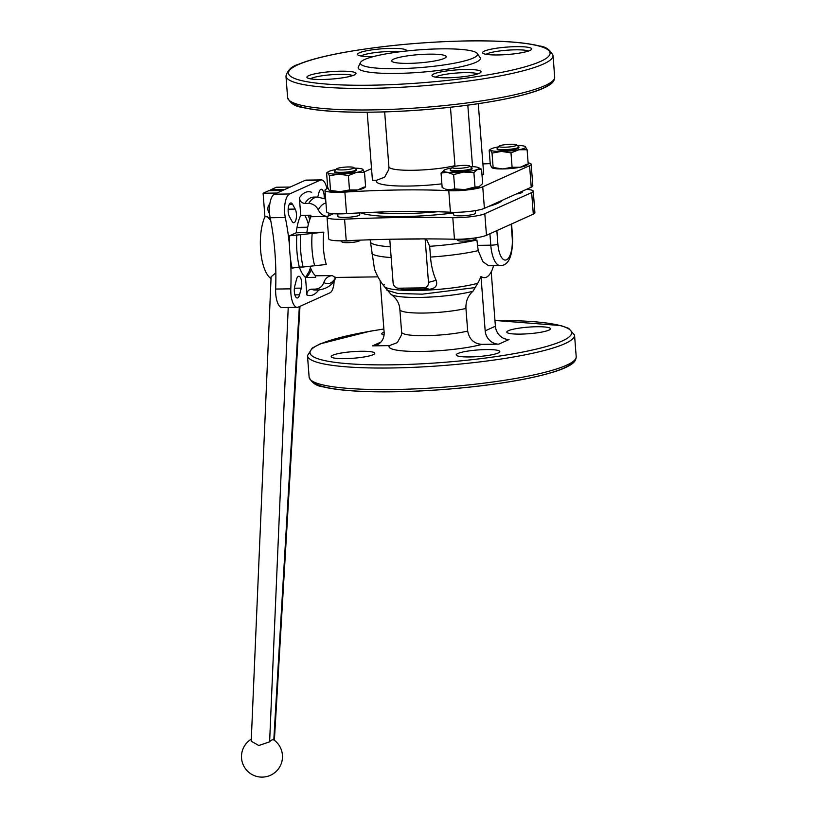 <?xml version="1.0" encoding="UTF-8"?>
<svg xmlns="http://www.w3.org/2000/svg" width="818" height="818" viewBox="0 0 818 818"><rect width="100%" height="100%" fill="white"/><g stroke="black" fill="none" stroke-linecap="round" stroke-linejoin="round"><path stroke-width="1.23" d="M475.309 210.635L475.503 213.171A10.931 1.656 175.6 0 1 460.514 215.85A10.931 1.656 175.6 0 1 453.704 214.848L453.509 212.312M522.293 191.259L522.344 192.036A10.931 1.656 175.6 0 1 516.158 194.019M359.603 212.905L359.746 214.745A10.931 1.656 175.6 0 1 344.756 217.424A10.931 1.656 175.6 0 1 337.946 216.422L337.752 213.887M528.121 162.833A21.861 3.303 175.6 0 1 531.179 164.265L532.835 185.809A21.861 3.303 175.6 0 1 531.24 187.21L484.399 208.345A21.861 3.303 175.6 0 1 450.432 212.23A191.32 28.937 175.6 0 0 346.546 213.641A21.861 3.303 175.6 0 1 326.627 211.872L324.971 190.328A21.861 3.303 175.6 0 1 326.566 188.917L328.049 188.252M372.722 212.302A71.473 10.808 -4.4 0 0 403.202 213.6A71.473 10.808 -4.4 0 0 437.62 211.739M453.561 212.966A73.047 11.053 175.6 0 1 402.824 216.555A73.047 11.053 175.6 0 1 360.82 212.844M502.375 200.236A73.047 11.053 175.6 0 1 488.612 206.443M526.516 189.347A21.861 3.303 175.6 0 1 533.244 191.197A21.861 3.303 175.6 0 1 531.659 192.598L484.808 213.733A21.861 3.303 175.6 0 1 452.804 217.68A314.316 47.546 175.6 0 0 344.572 219.163A21.861 3.303 175.6 0 1 327.047 217.261A21.861 3.303 175.6 0 1 328.631 215.86L333.366 213.723M533.244 191.197L534.911 212.752A21.861 3.303 175.6 0 1 533.316 214.152L486.475 235.287A21.861 3.303 175.6 0 1 454.46 239.234L452.804 217.68M454.46 239.234A314.316 47.546 175.6 0 0 346.229 240.707A21.861 3.303 175.6 0 1 328.703 238.815L327.047 217.261M275.646 289.051A16.401 6.258 89.2 0 0 282.098 307.558L297.261 307.353A16.401 6.258 -90.8 0 1 290.809 288.846L275.646 289.051A122.997 46.923 -90.8 0 0 270.165 217.741A16.401 6.258 89.2 0 1 274.419 194.183L305.083 180.349A16.401 6.258 89.2 0 1 306.106 180.113L321.269 179.909A16.401 6.258 -90.8 0 1 326.955 188.743M520.442 334.112A21.861 3.303 175.6 0 1 506.823 332.108A21.861 3.303 175.6 0 1 528.377 327.128A21.861 3.303 175.6 0 1 550.422 328.744A21.861 3.303 175.6 0 1 520.442 334.112M469.839 356.945A21.861 3.303 175.6 0 1 456.219 354.93A21.861 3.303 175.6 0 1 477.763 349.961A21.861 3.303 175.6 0 1 499.818 351.576A21.861 3.303 175.6 0 1 469.839 356.945M344.797 358.642A21.861 3.303 175.6 0 1 331.178 356.628A21.861 3.303 175.6 0 1 352.722 351.658A21.861 3.303 175.6 0 1 374.777 353.274A21.861 3.303 175.6 0 1 344.797 358.642M384.061 335.073A21.861 3.303 175.6 0 1 381.781 333.805A21.861 3.303 175.6 0 1 384.123 332.098M292.026 221.351L289.419 216.606A7.515 2.863 -90.8 0 1 288.243 208.212A7.515 2.863 -90.8 0 1 290.901 202.956A7.515 2.863 -90.8 0 1 292.588 204.336L295.196 209.081A7.515 2.863 -90.8 0 1 296.372 217.476A7.515 2.863 -90.8 0 1 293.713 222.731A7.515 2.863 -90.8 0 1 292.026 221.351M317.783 197.046L318.979 192.434A7.515 2.863 -90.8 0 1 321.259 189.265A7.515 2.863 -90.8 0 1 324.184 198.396M325.523 199.03L317.476 197.046L313.683 197.097A46.462 17.72 89.2 0 0 304.879 203.477C301.719 203.099 299.889 201.218 299.388 197.833L300.738 215.328A35.532 13.558 -90.8 0 0 296.228 232.782L289.582 235.778A51.933 19.806 89.2 0 0 289.48 245.277A122.997 46.923 -90.8 0 0 285.318 217.537A16.401 6.258 -90.8 0 1 289.572 193.978L320.247 180.144A16.401 6.258 -90.8 0 1 321.269 179.909M289.48 245.277A51.933 19.806 89.2 0 0 290.564 259.337A122.997 46.923 -90.8 0 1 290.809 288.846M301.28 288.12L299.552 294.817A7.515 2.863 -90.8 0 1 297.261 297.987A7.515 2.863 -90.8 0 1 294.654 293.948A7.515 2.863 -90.8 0 1 294.766 286.136L296.494 279.439A7.515 2.863 -90.8 0 1 298.785 276.269A7.515 2.863 -90.8 0 1 301.392 280.308A7.515 2.863 -90.8 0 1 301.28 288.12L294.398 288.222M334.143 280.635A13.671 5.215 -90.8 0 1 329.971 292.813L298.284 307.118A16.401 6.258 -90.8 0 1 297.261 307.353M485.176 330.84A13.671 12.464 -114.3 0 0 498.847 344.133L509.072 339.521A13.671 12.464 -114.3 0 1 495.401 326.229L491.219 271.811A31.043 11.841 -90.8 0 1 480.994 276.423L485.176 330.84L495.401 326.229M384.266 284.552A52.362 7.924 -4.4 0 0 384.225 286.412A52.362 7.924 -4.4 0 0 422.292 290.308A52.362 7.924 -4.4 0 0 477.712 283.284L472.957 291.28C467.978 295.646 465.636 301.372 465.943 308.458L467.691 331.075C469.276 339.347 474.041 343.775 481.996 344.368L498.847 344.133M401.505 334.93L397.333 342.619L389.378 345.625A51.933 7.853 -4.4 0 0 421.372 351.454A51.933 7.853 -4.4 0 0 481.996 344.368M380.155 280.656L384.123 332.21A13.671 12.464 -114.3 0 1 377.118 344.848A13.671 12.464 -114.3 0 1 372.527 345.85L389.378 345.625M393.734 239.183L419.971 239.03M389.757 239.265L393.11 282.885A5.47 4.99 -114.3 0 0 398.57 288.202L423.836 287.854A5.47 4.99 -114.3 0 0 428.479 282.404L425.125 238.897M304.879 203.477L308.672 203.426C312.936 203.641 316.137 205.788 318.263 209.858C320.4 213.999 323.601 216.208 327.865 216.484M299.347 267.057A35.532 13.558 -90.8 0 0 305.513 277.466L315.625 277.322L315.503 275.799L332.415 275.564C328.192 275.963 325.339 278.253 323.846 282.445C322.333 286.586 319.47 288.805 315.267 289.122A46.462 17.72 89.2 0 0 318.734 289.971C326.811 288.774 332.292 285.104 335.186 278.969M305.513 277.466L306.862 294.961C306.842 291.566 308.376 289.644 311.474 289.173L315.267 289.122M289.582 235.778L300.595 234.684A46.462 17.72 89.2 0 0 303.089 267.005L326.31 264.48A34.162 13.037 89.2 0 1 323.826 232.159L296.228 232.782M296.811 234.735A46.462 17.72 89.2 0 0 299.296 267.057L292.077 268.099A51.933 19.806 89.2 0 1 290.564 259.337M299.296 267.057L303.089 267.005M300.738 215.328L310.84 215.195L310.963 216.719L327.527 216.494M323.826 232.159L300.595 234.684M397.262 288.038L404.286 289.582A42.822 3.855 1.4 0 1 429.552 289.235C435.626 288.417 437.814 285.441 436.106 280.288A51.912 31.381 -87.7 0 1 430.513 257.077L429.685 246.3A62.863 9.509 -4.4 0 0 476.904 239.981L478.203 250.645L482.865 261.678L488.704 265.778L500.33 265.625A24.601 9.387 -90.8 0 1 490.79 245.185L477.323 245.369M426.342 238.897L429.685 246.3M477.712 283.284A61.36 55.951 -114.3 0 0 480.994 276.423M472.957 291.28A46.779 7.076 -4.4 0 1 425.861 297.251A46.779 7.076 -4.4 0 1 391.106 294.46L384.225 286.412A62.863 62.863 0 0 1 374.501 269.122L370.135 239.786M306.914 232.384A34.162 13.037 -90.8 0 1 310.963 216.719M315.503 275.799A34.162 13.037 -90.8 0 1 310.012 266.525M531.179 164.265A21.861 3.303 175.6 0 1 529.583 165.665L482.743 186.801A21.861 3.303 175.6 0 1 448.775 190.676L450.432 212.23M490.217 163.62A191.32 28.937 175.6 0 1 482.917 163.917M364.296 171.903L371.536 168.631M448.775 190.676A191.32 28.937 175.6 0 0 344.889 192.097A21.861 3.303 175.6 0 1 324.971 190.328M429.174 54.152A27.331 4.131 -4.4 0 0 391.699 60.859A27.331 4.131 -4.4 0 0 419.276 62.884A27.331 4.131 -4.4 0 0 446.209 56.667A27.331 4.131 -4.4 0 0 429.174 54.152M440.933 48.855A58.763 8.886 -4.4 0 0 360.534 62.475A58.763 8.886 -4.4 0 0 419.634 67.628A58.763 8.886 -4.4 0 0 477.252 53.497A58.763 8.886 -4.4 0 0 440.933 48.855M360.534 62.475L358.356 66.943A61.289 9.274 -4.4 0 0 420.002 72.321A61.289 9.274 -4.4 0 0 480.094 57.577L477.252 53.497M516.311 46.657A24.601 3.722 -4.4 0 0 491.771 49.049A24.601 3.722 -4.4 0 0 482.917 53.242A24.601 3.722 -4.4 0 0 507.395 54.52A24.601 3.722 -4.4 0 0 531.393 49.52A24.601 3.722 -4.4 0 0 516.311 46.657M465.708 69.489A24.601 3.722 -4.4 0 0 441.168 71.882A24.601 3.722 -4.4 0 0 432.313 76.074A24.601 3.722 -4.4 0 0 456.792 77.352A24.601 3.722 -4.4 0 0 480.79 72.342A24.601 3.722 -4.4 0 0 465.708 69.489M340.666 71.186A24.601 3.722 -4.4 0 0 316.116 73.579A24.601 3.722 -4.4 0 0 307.271 77.771A24.601 3.722 -4.4 0 0 331.75 79.049A24.601 3.722 -4.4 0 0 355.738 74.039A24.601 3.722 -4.4 0 0 340.666 71.186M406.505 50.992A24.601 3.722 -4.4 0 0 391.27 48.364A24.601 3.722 -4.4 0 0 366.73 50.757A24.601 3.722 -4.4 0 0 357.875 54.949A24.601 3.722 -4.4 0 0 373.11 56.657M399.266 51.851A21.861 3.303 -4.4 0 0 390.452 51.514A21.861 3.303 -4.4 0 0 361.075 56.023M352.742 75.593A21.861 3.303 -4.4 0 0 339.848 74.346A21.861 3.303 -4.4 0 0 310.472 78.855M477.784 73.896A21.861 3.303 -4.4 0 0 464.89 72.649A21.861 3.303 -4.4 0 0 435.513 77.148M528.387 51.074A21.861 3.303 -4.4 0 0 515.493 49.816A21.861 3.303 -4.4 0 0 486.127 54.325M367.2 112.24L372.435 180.287L376.658 180.226L384.603 177.22L388.785 169.531L388.887 166.76A38.262 5.787 -4.4 0 0 413.274 170.277A38.262 5.787 -4.4 0 0 454.961 165.676L450.462 107.26M482.017 175.062L483.714 174.295L478.274 103.692M472.548 166.637L467.814 105.164M470.35 166.565A17.761 2.689 175.6 0 1 475.146 166.852A17.761 2.689 175.6 0 1 478.203 167.537A17.761 2.689 175.6 0 1 477.6 169.336A17.761 2.689 175.6 0 1 463.632 172.046A17.761 2.689 175.6 0 1 447.221 172.271A17.761 2.689 175.6 0 1 444.051 170.164A17.761 2.689 175.6 0 1 444.757 169.786L441.045 173.079L447.221 172.271L453.632 174.592L463.632 172.046L473.888 172.629L477.6 169.336L481.557 169.173L482.671 183.549L478.949 186.852L474.992 187.015L464.982 189.551L454.736 188.968L448.561 189.776L445.503 189.091A17.761 2.689 -4.4 0 0 448.561 189.776A17.761 2.689 -4.4 0 0 464.982 189.551A17.761 2.689 -4.4 0 0 478.949 186.852A17.761 2.689 -4.4 0 0 479.665 186.463A17.761 2.689 -4.4 0 0 479.747 186.412M492.221 167.894A17.761 2.689 -4.4 0 0 492.354 167.966A17.761 2.689 -4.4 0 0 502.733 168.937A17.761 2.689 -4.4 0 0 520.268 167.24A17.761 2.689 -4.4 0 0 526.506 165.338L527.876 164.438M329.613 190.604A17.761 2.689 -4.4 0 0 329.746 190.666A17.761 2.689 -4.4 0 0 340.124 191.647A17.761 2.689 -4.4 0 0 357.671 189.95A17.761 2.689 -4.4 0 0 363.908 188.038L365.278 187.148M340.677 240.829L342.129 242.046A8.834 1.339 -4.4 0 0 350.922 242.506A8.834 1.339 -4.4 0 0 359.542 240.707L360.043 240.134M342.486 240.819A10.931 1.656 -4.4 0 0 354.675 240.349M456.424 239.255L457.875 240.472A8.834 1.339 -4.4 0 0 466.669 240.932A8.834 1.339 -4.4 0 0 475.289 239.132L476.546 237.711M458.244 239.245A10.931 1.656 -4.4 0 0 474.747 237.977M364.317 186.954L357.671 189.95L349.49 189.95L340.124 191.647L329.235 190.338L327.691 187.342L326.586 172.956L327.885 172.833L329.419 175.829L338.785 174.132L348.386 175.573L356.321 172.445L364.511 172.445L362.456 169.111A17.761 2.689 175.6 0 1 362.967 169.449A17.761 2.689 175.6 0 1 356.321 172.445A17.761 2.689 175.6 0 1 338.785 174.132A17.761 2.689 175.6 0 1 327.885 172.833A17.761 2.689 175.6 0 1 328.294 171.739A17.761 2.689 175.6 0 1 334.531 169.827A17.761 2.689 175.6 0 1 335.912 169.582M329.746 190.666L329.235 190.338M364.511 172.445L365.615 186.821M348.386 175.573L349.49 189.95M329.419 175.829L330.523 190.205M326.586 172.956L327.885 172.833M354.593 168.14A17.761 2.689 175.6 0 1 362.456 169.111M348.529 166.954A8.834 1.339 -4.4 0 0 336.495 168.907A8.834 1.339 -4.4 0 0 345.319 169.776A8.834 1.339 -4.4 0 0 353.908 167.567A8.834 1.339 -4.4 0 0 348.529 166.954M336.495 168.907L334.582 171.085A10.931 1.656 -4.4 0 0 334.48 171.351A10.931 1.656 -4.4 0 0 345.503 172.158A10.931 1.656 -4.4 0 0 356.28 169.674A10.931 1.656 -4.4 0 0 356.127 169.428L353.908 167.567M356.28 169.674L356.331 170.297A10.931 1.656 175.6 0 1 341.341 172.976A10.931 1.656 175.6 0 1 334.521 171.974L334.48 171.351M491.833 167.629L490.289 164.633L489.184 150.256L490.483 150.123L492.027 153.119L493.131 167.506L491.833 167.629L492.354 167.966M526.915 164.244L520.268 167.24L512.088 167.24L502.733 168.937L493.131 167.506M444.113 188.467L442.149 187.465L441.045 173.079M479.665 186.463L478.949 186.852M489.184 150.256L490.483 150.123A17.761 2.689 175.6 0 1 490.892 149.029A17.761 2.689 175.6 0 1 497.129 147.128A17.761 2.689 175.6 0 1 498.51 146.872M492.027 153.119L501.383 151.432L510.984 152.864L512.088 167.24M510.984 152.864L518.929 149.735L527.109 149.735L528.213 164.121M527.109 149.735L525.054 146.402A17.761 2.689 175.6 0 1 525.575 146.739A17.761 2.689 175.6 0 1 518.929 149.735A17.761 2.689 175.6 0 1 501.383 151.432A17.761 2.689 175.6 0 1 490.483 150.123M453.632 174.592L454.736 188.968M473.888 172.629L474.992 187.015M481.557 169.173L478.203 167.537M517.191 145.43A17.761 2.689 175.6 0 1 525.054 146.402M444.757 169.786A17.761 2.689 175.6 0 1 451.669 168.007M511.127 144.244A8.834 1.339 -4.4 0 0 499.103 146.197A8.834 1.339 -4.4 0 0 507.927 147.066A8.834 1.339 -4.4 0 0 516.516 144.858A8.834 1.339 -4.4 0 0 511.127 144.244M499.103 146.197L497.191 148.375A10.931 1.656 -4.4 0 0 497.078 148.641A10.931 1.656 -4.4 0 0 508.111 149.449A10.931 1.656 -4.4 0 0 518.878 146.964A10.931 1.656 -4.4 0 0 518.735 146.719L516.516 144.858M518.878 146.964L518.929 147.588A10.931 1.656 175.6 0 1 503.939 150.277A10.931 1.656 175.6 0 1 497.129 149.265L497.078 148.641M464.276 165.379A8.834 1.339 -4.4 0 0 452.252 167.332A8.834 1.339 -4.4 0 0 461.076 168.201A8.834 1.339 -4.4 0 0 469.665 165.993A8.834 1.339 -4.4 0 0 464.276 165.379M452.252 167.332L450.34 169.51A10.931 1.656 -4.4 0 0 450.237 169.776A10.931 1.656 -4.4 0 0 461.26 170.584A10.931 1.656 -4.4 0 0 472.037 168.099A10.931 1.656 -4.4 0 0 471.884 167.854L469.665 165.993M472.037 168.099L472.078 168.723A10.931 1.656 175.6 0 1 457.088 171.402A10.931 1.656 175.6 0 1 450.278 170.4L450.237 169.776M297.026 227.363L307.721 227.21M296.965 227.649L307.66 227.506M288.222 307.476L269.623 741.844L258.795 745.515L251.218 741.231L271.106 276.781L275.85 272.875M271.034 278.59A35.532 13.558 -90.8 0 1 260.768 252.036A35.532 13.558 -90.8 0 1 264.92 216.78L267.322 216.75L270.676 220.349M264.92 216.78L263.099 193.232L268.723 190.696L282.568 190.502M263.099 193.232L276.944 193.038M284.613 189.582L270.768 189.776L276.392 187.24L290.237 187.046M269.562 213.58A7.106 6.483 65.7 0 1 269.828 203.938M270.308 218.457L267.322 216.75M270.768 189.776L270.84 190.666M269.623 741.844A18.129 6.483 -82.6 0 1 273.795 739.963L274.255 740.198A20.501 20.501 0 0 1 276.729 770.863A20.501 20.501 0 0 1 245.993 769.441A20.501 20.501 0 0 1 251.31 739.124M299.347 306.627L273.795 739.963M304.746 215.277A34.162 13.037 -90.8 0 1 308.366 224.275M533.316 214.152L531.659 192.598M346.229 240.707L344.572 219.163M486.475 235.287L484.808 213.733M312.691 381.372A131.197 19.847 -4.4 0 0 444.399 389.409A131.197 19.847 -4.4 0 0 573.326 361.311M576.199 356.658C576.097 359.828 574.492 362.364 571.383 364.296C567.712 366.842 562.13 369.296 554.645 371.679C536.976 377.221 512.63 381.914 481.597 385.759C444.102 390.227 408.479 392.241 374.716 391.781C352.159 391.372 335.063 389.757 323.447 386.914C316.494 386.096 311.719 382.865 309.132 377.21A133.927 20.256 -4.4 0 0 444.225 387.129A133.927 20.256 -4.4 0 0 576.199 356.658L574.543 335.114L568.674 328.335L560.821 325.564L494.962 320.462M309.132 377.21L307.476 355.656A133.927 20.256 -4.4 0 0 442.558 365.585A133.927 20.256 -4.4 0 0 574.543 335.114M383.887 329.051A131.197 19.847 -4.4 0 0 339.194 362.865A131.197 19.847 -4.4 0 0 544.297 347.088A131.197 19.847 -4.4 0 0 494.962 320.503M295.196 209.081L288.161 209.173M292.588 204.336L289.255 204.388M285.318 217.537L270.165 217.741M289.572 193.978L274.419 194.183M320.247 180.144L305.083 180.349M306.341 277.445A35.532 13.558 89.2 0 0 311.269 269.613M310.564 217.598A35.532 13.558 89.2 0 0 309.439 215.206M299.552 294.817L294.889 294.879M475.647 287.537L422.354 294.153L397.957 293.519L386.904 290.226M391.106 294.46C396.546 298.335 399.47 303.366 399.869 309.541A38.262 5.787 -4.4 0 0 424.256 313.049A38.262 5.787 -4.4 0 0 465.943 308.458M401.515 334.93L401.618 332.159A38.262 5.787 -4.4 0 0 426.004 335.666A38.262 5.787 -4.4 0 0 467.691 331.075M372.527 345.85L380.912 342.077M511.567 223.958L512.6 237.384A5.47 0.828 175.6 0 1 512.201 237.731A19.131 7.301 -90.8 0 1 506.495 259.817A19.131 7.301 -90.8 0 1 497.896 244.193A5.47 0.828 175.6 0 1 490.79 245.185L489.91 233.733M325.953 203.12A40.317 15.378 89.2 0 0 318.263 209.858M317.476 197.046A46.462 17.72 89.2 0 0 308.672 203.426M311.658 192.302A51.933 19.806 89.2 0 0 299.388 197.833M323.846 282.445A40.317 15.378 89.2 0 0 335.748 277.547M311.474 289.173A46.462 17.72 89.2 0 0 314.95 290.022L318.734 289.971M306.862 294.961A51.933 19.806 89.2 0 0 318.744 289.971M312.169 233.437A40.317 15.378 89.2 0 0 314.654 265.758M404.286 289.582L398.57 288.202M429.552 289.235L423.836 287.854M436.106 280.288L428.479 282.404M430.513 257.077A62.863 9.509 -4.4 0 0 478.203 250.645M511.158 224.142L512.201 237.731M496.843 230.604L497.896 244.193M370.983 242.915A62.863 9.509 -4.4 0 0 390.329 246.77M329.664 213.293A34.162 13.037 89.2 0 0 328.018 216.167M332.415 275.564A34.162 13.037 89.2 0 0 336.74 277.425L334.92 277.895L335.503 277.282M371.812 253.692A62.863 9.509 -4.4 0 0 391.157 257.547M529.583 165.665L531.24 187.21M344.889 192.097L346.546 213.641M482.743 186.801L484.399 208.345M285.963 76.043A133.927 20.256 -4.4 0 0 421.045 85.972A133.927 20.256 -4.4 0 0 553.029 55.491C550.299 49.816 545.729 46.636 539.307 45.951C524.185 42.199 500.585 40.522 468.53 40.9C426.751 41.657 386.761 45.225 348.55 51.606C326.31 55.46 309.664 59.683 298.621 64.264C291.873 66.135 287.65 70.062 285.963 76.043L287.619 97.598A133.927 20.256 -4.4 0 0 422.701 107.516A133.927 20.256 -4.4 0 0 554.686 77.045L553.029 55.491M468.356 40.941A131.197 19.847 -4.4 0 0 289.736 75.573A131.197 19.847 -4.4 0 0 499.767 72.72A131.197 19.847 -4.4 0 0 468.356 40.941M291.177 101.749A131.197 19.847 -4.4 0 0 422.886 109.796A131.197 19.847 -4.4 0 0 551.802 81.698M376.658 180.226A51.933 7.853 -4.4 0 0 441.873 183.846M307.476 355.656L312.241 348.059L320.135 343.877L370.063 331.218L383.877 329.01M305.482 277.435L309.01 271.709L310.472 267.742M309.817 219.49L308.079 215.226M401.618 332.159L399.869 309.541M512.6 237.384C512.763 256.106 508.673 265.523 500.33 265.625M491.24 272.108A62.863 62.863 0 0 0 493.581 265.717M336.74 277.425L377.967 276.862M287.619 97.598C290.206 103.252 294.981 106.483 301.934 107.301C313.55 110.133 330.646 111.759 353.202 112.168C386.955 112.628 422.589 110.614 460.084 106.146C491.117 102.301 515.463 97.608 533.131 92.066C540.616 89.683 546.199 87.219 549.87 84.673C552.978 82.751 554.573 80.215 554.686 77.045M388.887 166.76L384.664 111.913M328.294 171.739L326.924 172.639M490.892 149.029L489.522 149.929M274.378 740.29L299.971 306.351"/></g></svg>
